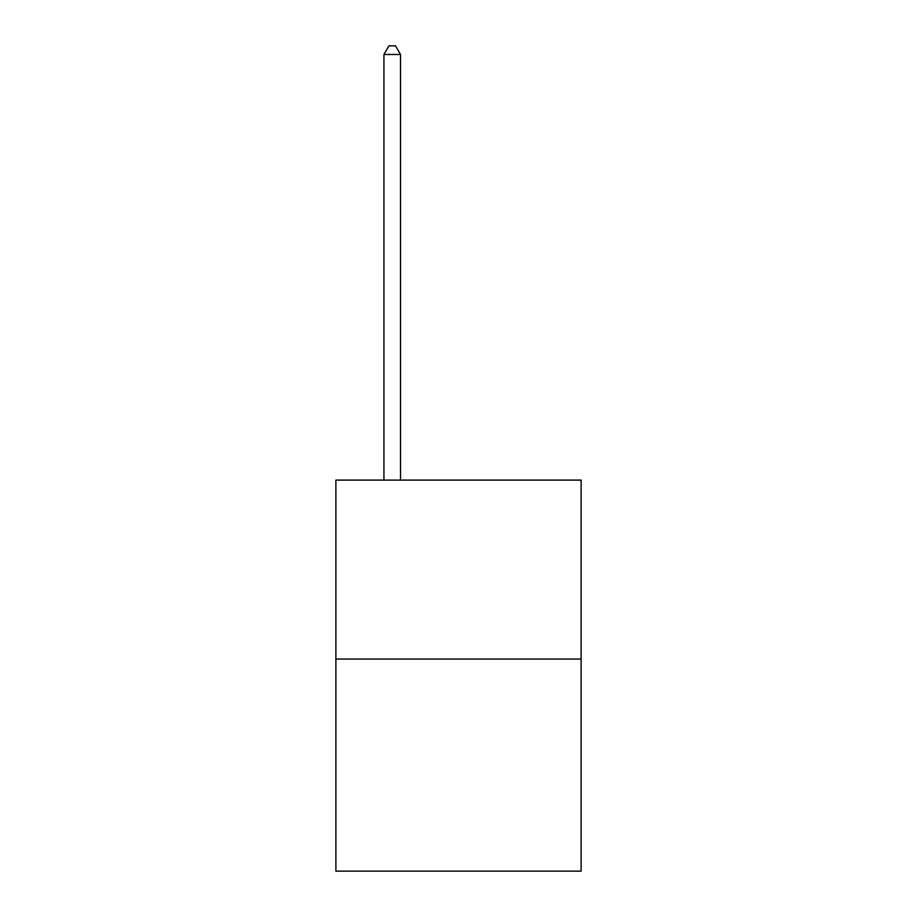 <?xml version="1.0" encoding="UTF-8"?>
<svg xmlns="http://www.w3.org/2000/svg" width="917" height="917" viewBox="0 0 917 917"><rect width="100%" height="100%" fill="white"/><g stroke="black" fill="none" stroke-linecap="round" stroke-linejoin="round"><path stroke-width="1.38" d="M581.114 659.059L581.114 480.107L335.886 480.107L335.886 871.15L581.114 871.15L581.114 659.059L335.886 659.059M400.511 480.107L400.511 54.47L383.936 54.47L383.936 480.107M383.936 54.47L388.911 45.85L395.536 45.85L400.511 54.47"/></g></svg>
